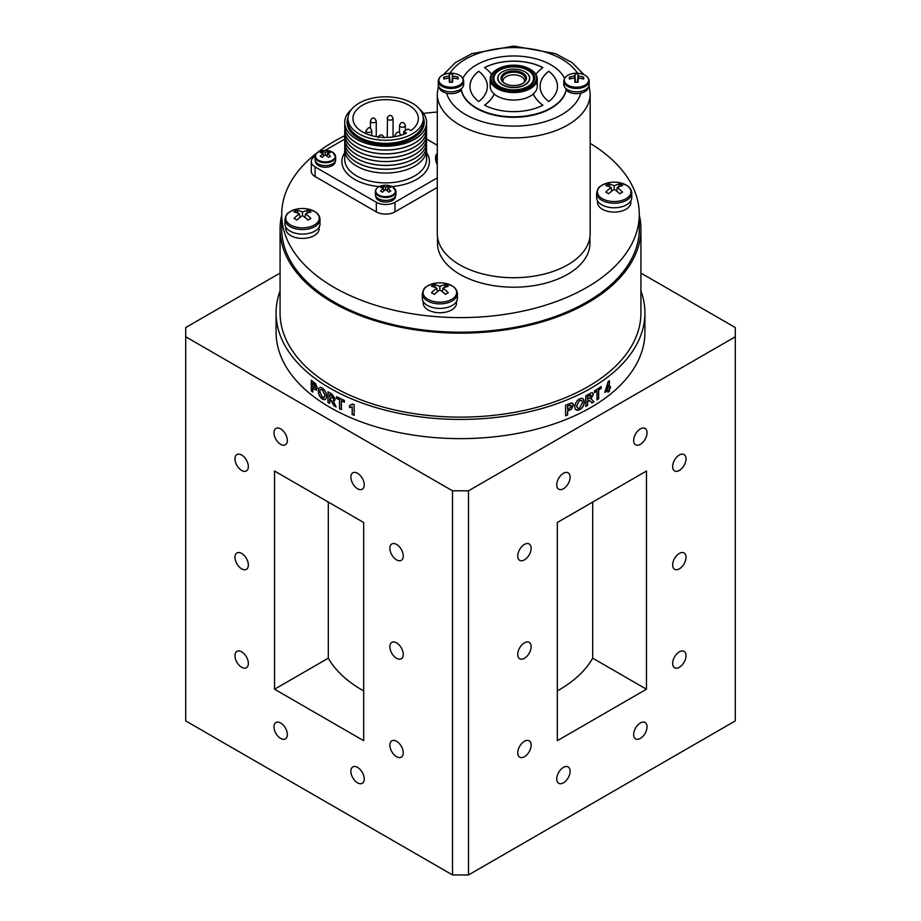 <?xml version="1.0" encoding="UTF-8"?>
<svg xmlns="http://www.w3.org/2000/svg" width="921" height="921" viewBox="0 0 921 921"><rect width="100%" height="100%" fill="white"/><g stroke="black" fill="none" stroke-linecap="round" stroke-linejoin="round"><path stroke-width="1.38" d="M524.44 658.296A9.452 5.457 120 0 0 530.623 649.961A9.452 5.457 120 0 0 529.172 642.386A9.452 5.457 120 0 0 524.44 642.858A9.452 5.457 120 0 0 518.258 651.182A9.452 5.457 120 0 0 519.709 658.768A9.452 5.457 120 0 0 524.44 658.296M524.44 559.876A9.452 5.457 120 0 0 530.623 551.552A9.452 5.457 120 0 0 529.172 543.966A9.452 5.457 120 0 0 524.44 544.438A9.452 5.457 120 0 0 518.258 552.773A9.452 5.457 120 0 0 519.709 560.348A9.452 5.457 120 0 0 524.44 559.876M563.433 488.74A9.452 5.457 120 0 0 569.604 480.405A9.452 5.457 120 0 0 568.153 472.83A9.452 5.457 120 0 0 563.433 473.29A9.452 5.457 120 0 0 557.251 481.625A9.452 5.457 120 0 0 558.702 489.201A9.452 5.457 120 0 0 563.433 488.74M640.337 444.336A9.452 5.457 120 0 0 646.519 436.001A9.452 5.457 120 0 0 645.068 428.426A9.452 5.457 120 0 0 640.337 428.887A9.452 5.457 120 0 0 634.166 437.222A9.452 5.457 120 0 0 635.617 444.797A9.452 5.457 120 0 0 640.337 444.336M679.33 568.867A9.452 5.457 120 0 0 685.512 560.532A9.452 5.457 120 0 0 684.061 552.957A9.452 5.457 120 0 0 679.33 553.429A9.452 5.457 120 0 0 673.159 561.764A9.452 5.457 120 0 0 674.598 569.339A9.452 5.457 120 0 0 679.33 568.867M679.33 470.458A9.452 5.457 120 0 0 685.512 462.123A9.452 5.457 120 0 0 684.061 454.548A9.452 5.457 120 0 0 679.33 455.009A9.452 5.457 120 0 0 673.159 463.344A9.452 5.457 120 0 0 674.598 470.919A9.452 5.457 120 0 0 679.33 470.458M679.33 667.288A9.452 5.457 120 0 0 685.512 658.952A9.452 5.457 120 0 0 684.061 651.377A9.452 5.457 120 0 0 679.33 651.849A9.452 5.457 120 0 0 673.159 660.173A9.452 5.457 120 0 0 674.598 667.76A9.452 5.457 120 0 0 679.33 667.288M241.67 651.849A9.452 5.457 -120 0 0 236.939 651.377A9.452 5.457 -120 0 0 235.488 658.952A9.452 5.457 -120 0 0 241.67 667.288A9.452 5.457 -120 0 0 246.402 667.76A9.452 5.457 -120 0 0 247.841 660.173A9.452 5.457 -120 0 0 241.67 651.849M280.663 722.985A9.452 5.457 -120 0 0 275.932 722.513A9.452 5.457 -120 0 0 274.481 730.1A9.452 5.457 -120 0 0 280.663 738.423A9.452 5.457 -120 0 0 285.383 738.895A9.452 5.457 -120 0 0 286.834 731.32A9.452 5.457 -120 0 0 280.663 722.985M357.567 767.389A9.452 5.457 -120 0 0 352.847 766.928A9.452 5.457 -120 0 0 351.396 774.503A9.452 5.457 -120 0 0 357.567 782.838A9.452 5.457 -120 0 0 362.298 783.299A9.452 5.457 -120 0 0 363.749 775.724A9.452 5.457 -120 0 0 357.567 767.389M396.56 741.267A9.452 5.457 -120 0 0 391.828 740.806A9.452 5.457 -120 0 0 390.377 748.382A9.452 5.457 -120 0 0 396.56 756.717A9.452 5.457 -120 0 0 401.291 757.177A9.452 5.457 -120 0 0 402.742 749.602A9.452 5.457 -120 0 0 396.56 741.267M396.56 544.438A9.452 5.457 -120 0 0 391.828 543.966A9.452 5.457 -120 0 0 390.377 551.552A9.452 5.457 -120 0 0 396.56 559.876A9.452 5.457 -120 0 0 401.291 560.348A9.452 5.457 -120 0 0 402.742 552.773A9.452 5.457 -120 0 0 396.56 544.438M396.56 642.858A9.452 5.457 -120 0 0 391.828 642.386A9.452 5.457 -120 0 0 390.377 649.961A9.452 5.457 -120 0 0 396.56 658.296A9.452 5.457 -120 0 0 401.291 658.768A9.452 5.457 -120 0 0 402.742 651.182A9.452 5.457 -120 0 0 396.56 642.858M357.567 473.29A9.452 5.457 -120 0 0 352.847 472.83A9.452 5.457 -120 0 0 351.396 480.405A9.452 5.457 -120 0 0 357.567 488.74A9.452 5.457 -120 0 0 362.298 489.201A9.452 5.457 -120 0 0 363.749 481.625A9.452 5.457 -120 0 0 357.567 473.29M280.663 428.887A9.452 5.457 -120 0 0 275.932 428.426A9.452 5.457 -120 0 0 274.481 436.001A9.452 5.457 -120 0 0 280.663 444.336A9.452 5.457 -120 0 0 285.383 444.797A9.452 5.457 -120 0 0 286.834 437.222A9.452 5.457 -120 0 0 280.663 428.887M241.67 455.009A9.452 5.457 -120 0 0 236.939 454.548A9.452 5.457 -120 0 0 235.488 462.123A9.452 5.457 -120 0 0 241.67 470.458A9.452 5.457 -120 0 0 246.402 470.919A9.452 5.457 -120 0 0 247.841 463.344A9.452 5.457 -120 0 0 241.67 455.009M241.67 553.429A9.452 5.457 -120 0 0 236.939 552.957A9.452 5.457 -120 0 0 235.488 560.532A9.452 5.457 -120 0 0 241.67 568.867A9.452 5.457 -120 0 0 246.402 569.339A9.452 5.457 -120 0 0 247.841 561.764A9.452 5.457 -120 0 0 241.67 553.429M565.598 415.82L565.598 405.228A184.419 106.479 180 0 0 568.982 403.847L571.446 402.949L573.507 405.171L571.204 409.396L569.017 410.478A184.419 106.479 180 0 1 567.635 411.054L567.635 414.991A184.419 106.479 180 0 1 565.598 415.82M574.808 406.645L575.268 403.755L577.455 400.347L579.562 398.92C582.613 397.665 584.156 398.701 584.202 402.017C584.156 405.413 582.613 407.991 579.585 409.764C576.5 410.996 574.911 409.96 574.808 406.645M592.502 392.841L593.136 394.487L590.868 398.747L593.964 401.809A184.419 106.479 180 0 1 591.938 403.018L590.637 401.372L588.024 400.762A184.419 106.479 180 0 1 587.61 400.992L587.61 405.47A184.419 106.479 180 0 1 585.802 406.449L585.802 395.869A184.419 106.479 180 0 0 589.739 393.693C591.812 392.231 592.997 392.519 593.274 394.568L590.994 398.816L591.731 399.069M597.027 399.91L597.027 391.091A184.419 106.479 180 0 1 594.425 392.703L594.425 390.941A184.419 106.479 180 0 0 601.194 386.578L601.194 388.351A184.419 106.479 180 0 1 598.685 390.009L598.685 398.839A184.419 106.479 180 0 1 597.027 399.91M607.929 392.288L607.929 390.124A184.419 106.479 180 0 1 604.775 392.473L608.125 381.685A184.419 106.479 180 0 0 609.414 380.684L609.414 387.2A184.419 106.479 180 0 0 610.393 386.429L610.393 388.19A184.419 106.479 180 0 1 609.414 388.961L609.414 391.137A184.419 106.479 180 0 1 607.929 392.288M339.527 408.694L339.527 399.875A184.419 106.479 180 0 1 336.672 398.402L336.672 396.64A184.419 106.479 180 0 0 344.362 400.451L344.362 402.212A184.419 106.479 180 0 1 341.415 400.808L341.415 409.626A184.419 106.479 180 0 1 339.527 408.694M354.171 415.325A184.419 106.479 180 0 1 352.144 414.485L352.144 406.944L349.6 407.566L349.6 405.528L352.547 404.066A184.419 106.479 180 0 0 354.171 404.733L354.171 415.325M280.076 290.909A184.419 106.479 0 0 0 276.081 312.956A184.419 106.479 0 0 0 330.098 388.248A184.419 106.479 0 0 0 531.072 411.33A184.419 106.479 0 0 0 644.919 312.956A184.419 106.479 0 0 0 640.924 290.909M331.79 393.992A184.419 106.479 180 0 1 330.098 393.025A184.419 106.479 180 0 1 327.945 391.77L327.945 402.35A184.419 106.479 180 0 0 329.695 403.386L329.695 398.908A184.419 106.479 180 0 0 330.086 399.138L334.035 405.827A184.419 106.479 180 0 0 336.177 406.967L333.068 400.554L335.44 398.931L331.79 393.992M276.081 312.956L276.081 332.17A184.419 106.479 0 0 0 330.098 407.45A184.419 106.479 0 0 0 531.072 430.533A184.419 106.479 0 0 0 644.919 332.17L644.919 312.956M281.722 214.938A180.424 104.165 0 0 0 280.076 228.984A180.424 104.165 0 0 0 332.918 302.641A180.424 104.165 0 0 0 529.54 325.228A180.424 104.165 0 0 0 640.924 228.984A180.424 104.165 0 0 0 639.278 214.938M280.076 228.984L280.076 312.956A180.424 104.165 0 0 0 332.918 386.613A180.424 104.165 0 0 0 529.54 409.2A180.424 104.165 0 0 0 640.924 312.956L640.924 228.984M344.811 135.698A178.778 103.221 0 0 0 281.722 214.386A178.778 103.221 0 0 0 334.081 287.375A178.778 103.221 0 0 0 528.919 309.744A178.778 103.221 0 0 0 639.278 214.386A178.778 103.221 0 0 0 590.177 143.342M281.722 214.386L281.722 228.984A178.778 103.221 0 0 0 334.081 301.973A178.778 103.221 0 0 0 528.919 324.342A178.778 103.221 0 0 0 639.278 228.984L639.278 214.386M563.433 782.838A9.452 5.457 120 0 0 569.604 774.503A9.452 5.457 120 0 0 568.153 766.928A9.452 5.457 120 0 0 563.433 767.389A9.452 5.457 120 0 0 557.251 775.724A9.452 5.457 120 0 0 558.702 783.299A9.452 5.457 120 0 0 563.433 782.838M640.337 738.423A9.452 5.457 120 0 0 646.519 730.1A9.452 5.457 120 0 0 645.068 722.513A9.452 5.457 120 0 0 640.337 722.985A9.452 5.457 120 0 0 634.166 731.32A9.452 5.457 120 0 0 635.617 738.895A9.452 5.457 120 0 0 640.337 738.423M524.44 756.717A9.452 5.457 120 0 0 530.623 748.382A9.452 5.457 120 0 0 529.172 740.806A9.452 5.457 120 0 0 524.44 741.267A9.452 5.457 120 0 0 518.258 749.602A9.452 5.457 120 0 0 519.709 757.177A9.452 5.457 120 0 0 524.44 756.717M592.698 502.072L592.698 658.181A139.025 80.265 180 0 1 557.309 690.934M557.309 522.506L557.309 740.691L646.461 689.219L646.461 471.034L557.309 522.506M592.698 658.181L646.461 689.219M437.279 112.051A178.778 103.221 0 0 0 423.51 113.41M587.61 405.47L587.483 405.39A184.235 106.364 180 0 1 585.802 406.299M587.61 399.069A184.235 106.364 180 0 1 587.483 399.15L587.483 396.571A184.235 106.364 180 0 0 589.014 395.719L590.419 394.948L591.397 395.616M589.544 400.393L587.886 400.693A184.235 106.364 180 0 1 587.483 400.911L587.483 405.39M591.052 398.781L593.826 401.729A184.235 106.364 180 0 1 591.858 402.903M601.045 386.682L601.045 388.271A184.235 106.364 180 0 1 598.546 389.94L598.546 398.77A184.235 106.364 180 0 1 597.027 399.749M596.889 391.172L596.889 391.011A184.235 106.364 180 0 1 594.425 392.542M316.571 389.997L313.946 388.846A184.235 106.364 180 0 1 312.921 388.063L312.921 388.236M316.502 390.044L313.796 388.904A184.419 106.479 180 0 1 312.772 388.121L312.772 392.058A184.419 106.479 180 0 1 311.286 390.895L311.286 380.315A184.419 106.479 180 0 0 313.762 382.238L315.65 383.804L317.261 388.086L315.604 389.928M315.408 387.799L315.845 386.924L313.704 383.781A184.235 106.364 180 0 1 312.921 383.171L312.921 383.355M312.772 391.874A184.235 106.364 180 0 1 311.436 390.838L311.436 380.431M333.39 398.712L332.746 396.18L331.33 395.351A184.235 106.364 180 0 1 329.833 394.487L329.833 394.637M329.695 403.225A184.235 106.364 180 0 1 328.083 402.281L328.083 391.851M336.096 406.783A184.235 106.364 180 0 1 334.162 405.747L330.225 399.058A184.235 106.364 180 0 1 329.833 398.828L329.833 398.977M334.83 400.566L333.321 400.635M341.415 409.488A184.235 106.364 180 0 1 339.653 408.613L339.653 399.783A184.235 106.364 180 0 1 336.798 398.321L336.798 396.709M344.362 402.074A184.235 106.364 180 0 1 341.541 400.727L341.541 400.865M351.983 404.849L352.605 404.089M354.171 415.187A184.235 106.364 180 0 1 352.259 414.392L352.259 406.863L349.715 407.473L349.715 405.528M318.309 390.907L318.678 388.466L320.496 387.327L322.292 388.098C324.998 390.09 326.379 392.783 326.46 396.18C326.379 399.495 324.998 400.439 322.315 398.977C319.702 396.997 318.367 394.303 318.309 390.907M468.49 874.95L452.51 874.95L452.51 490.812L468.49 490.812L468.49 874.95L735.292 720.913L735.292 327.554L640.924 273.077M363.691 690.934A139.025 80.265 180 0 1 328.302 658.181L328.302 502.072M328.302 658.181L274.539 689.219L363.691 740.691L363.691 522.506L274.539 471.034L274.539 689.219M280.076 273.077L185.708 327.554L185.708 720.913L452.51 874.95M185.708 336.775L452.51 490.812M468.49 490.812L735.292 336.775M331.123 397.953L333.621 398.033L331.203 395.42A184.419 106.479 180 0 1 329.695 394.556L329.695 397.135A184.419 106.479 180 0 0 331.123 397.953M324.008 397.446L324.894 394.994L322.454 389.813L320.784 389.514M325.263 399.484L322.465 398.908C319.84 396.928 318.505 394.234 318.459 390.838L318.827 388.397L320.646 387.257M324.894 394.994L322.315 389.882C320.658 389.03 319.852 389.721 319.909 391.932L322.315 397.204C323.996 398.01 324.802 397.296 324.756 395.074M313.67 387.05A184.419 106.479 180 0 1 312.772 386.36L312.772 383.24A184.419 106.479 180 0 0 313.554 383.85L315.707 386.993L313.67 387.05M607.929 388.363L607.929 384.828L606.133 389.721A184.419 106.479 180 0 0 607.929 388.363M607.779 385.243L605.983 389.652A184.235 106.364 180 0 0 606.225 389.468M610.232 386.544L610.232 388.121A184.235 106.364 180 0 1 609.265 388.904L609.265 391.068A184.235 106.364 180 0 1 607.929 392.116M609.414 387.016A184.235 106.364 180 0 1 609.265 387.142L609.265 380.81M607.779 390.239L607.779 390.055A184.235 106.364 180 0 1 604.775 392.3M589.06 398.425L591.535 395.696L590.557 395.028L589.141 395.8A184.419 106.479 180 0 1 587.61 396.64L587.61 399.219A184.419 106.479 180 0 0 589.06 398.425M581.508 400.52L579.459 400.589L576.638 405.597L577.502 407.991M582.912 398.632L584.075 401.936C584.029 405.332 582.498 407.911 579.47 409.684L575.947 409.868M579.459 400.589L576.753 405.677C576.719 407.876 577.663 408.648 579.585 408.003L582.337 402.926C582.417 400.716 581.496 399.967 579.585 400.67M568.844 408.786A184.419 106.479 180 0 1 567.635 409.292L567.635 406.173A184.419 106.479 180 0 0 568.706 405.724L570.295 405.125L571.527 406.08L568.844 408.786M567.635 409.154A184.235 106.364 180 0 1 567.52 409.2L567.52 406.08A184.235 106.364 180 0 0 568.591 405.631L570.18 405.044L571.411 405.988M572.724 403.191L573.392 405.079L571.089 409.304L568.913 410.386A184.235 106.364 180 0 1 567.52 410.962L567.52 414.899A184.235 106.364 180 0 1 565.598 415.682M437.51 237.054L437.51 243.202A76.213 44.001 0 0 0 513.722 287.202A76.213 44.001 0 0 0 589.947 243.202L589.947 237.054M513.722 87.334A15.807 9.129 180 0 1 497.916 78.216A15.807 9.129 180 0 1 513.722 69.087A15.807 9.129 180 0 1 529.54 78.216A15.807 9.129 180 0 1 513.722 87.334M513.722 70.871A12.698 7.333 180 0 1 525.465 75.407A12.698 7.333 180 0 1 522.714 83.397A12.698 7.333 180 0 1 513.722 85.549A12.698 7.333 180 0 1 504.743 83.397A12.698 7.333 180 0 1 501.991 75.407A12.698 7.333 180 0 1 513.722 70.871M522.368 83.592A11.766 6.792 0 0 0 525.488 78.976A11.766 6.792 0 0 0 513.722 72.183A11.766 6.792 0 0 0 501.968 78.976A11.766 6.792 0 0 0 505.088 83.592M492.885 78.446A20.838 12.031 180 0 1 513.722 66.634A20.838 12.031 180 0 1 534.56 78.446M513.722 66.174A20.838 12.031 180 0 1 534.571 78.216A20.838 12.031 180 0 1 513.722 90.246A20.838 12.031 180 0 1 492.885 78.216A20.838 12.031 180 0 1 513.722 66.174M513.722 65.172A22.588 13.032 0 0 0 497.754 68.994A22.588 13.032 0 0 0 492.862 83.201A22.588 13.032 0 0 0 513.722 91.248A22.588 13.032 0 0 0 534.594 83.201A22.588 13.032 0 0 0 529.702 68.994A22.588 13.032 0 0 0 513.722 65.172M530.024 69.179A23.52 13.585 180 0 1 530.358 69.374A23.52 13.585 180 0 1 537.254 78.976A23.52 13.585 180 0 1 513.722 92.561A23.52 13.585 180 0 1 490.202 78.976A23.52 13.585 180 0 1 497.098 69.374A23.52 13.585 180 0 1 497.432 69.179M524.97 71.792A15.991 9.233 180 0 1 528.527 81.877A15.991 9.233 180 0 1 513.722 87.599A15.991 9.233 180 0 1 498.929 81.877A15.991 9.233 180 0 1 502.486 71.792M524.498 81.716A10.822 6.251 0 0 0 524.544 81.094A10.822 6.251 0 0 0 513.722 74.843A10.822 6.251 0 0 0 502.912 81.094A10.822 6.251 0 0 0 502.958 81.716M437.279 93.769L437.279 233.6A76.455 44.139 0 0 0 513.722 277.728A76.455 44.139 0 0 0 590.177 233.6L590.177 93.769A76.455 44.139 180 0 1 513.722 137.908A76.455 44.139 180 0 1 437.279 93.769L438.384 85.492M461.202 88.819A52.693 30.416 0 0 0 513.722 116.817A52.693 30.416 0 0 0 566.254 88.819M439.236 87.288L439.236 87.391A11.766 6.792 0 0 0 448.55 93.505A11.766 6.792 0 0 0 461.329 90.062A52.693 30.416 0 0 0 513.722 117.278A52.693 30.416 0 0 0 566.127 90.062A11.766 6.792 0 0 0 578.998 93.482A11.766 6.792 0 0 0 588.231 87.276M548.72 101.563A43.759 25.258 0 0 0 557.481 86.39A43.759 25.258 0 0 0 548.72 71.228A44.22 25.535 0 0 0 540.074 86.39A44.22 25.535 0 0 0 548.72 101.563M478.736 71.228A43.759 25.258 0 0 0 478.736 101.563A44.22 25.535 0 0 0 487.382 86.39A44.22 25.535 0 0 0 478.736 71.228L478.736 71.308A43.759 25.258 0 0 0 469.975 86.436M487.382 86.436A44.22 25.535 0 0 0 478.736 71.308M548.72 71.228L548.72 71.308A44.22 25.535 0 0 0 540.074 86.436M557.481 86.436A43.759 25.258 0 0 0 548.72 71.308M564.55 78.366A52.693 30.416 0 0 0 513.722 55.974A52.693 30.416 0 0 0 462.906 78.366M535.872 74.394A52.693 30.416 180 0 1 542.906 67.567A43.759 25.258 0 0 0 484.55 67.567A52.693 30.416 180 0 1 491.584 74.394M484.607 105.247A52.693 30.416 180 0 0 494.197 94.034A23.52 13.585 0 0 0 533.259 94.034A52.693 30.416 180 0 0 542.837 105.247M491.1 82.683A23.52 13.585 0 0 0 494.197 93.965A52.693 30.416 180 0 1 484.55 105.213A43.759 25.258 0 0 0 542.906 105.213A52.693 30.416 180 0 1 533.259 93.965A23.52 13.585 0 0 0 536.356 82.683M542.837 67.613A43.759 25.258 0 0 0 484.607 67.613M588.6 80.196A12.111 7 0 0 0 578.561 73.312L578.561 73.312A12.111 7 0 0 0 576.488 73.208A12.111 7 0 0 0 574.405 73.312L574.405 73.312A12.111 7 0 0 0 564.377 80.196A12.111 7 0 0 0 576.488 87.196A12.111 7 0 0 0 588.6 80.196M575.441 82.257L574.762 76.144A20.769 1.151 85.5 0 1 574.877 73.979A19.64 19.594 180 0 1 578.1 73.979L577.479 82.245M575.28 82.257L574.762 78.135A20.769 1.151 85.5 0 0 574.877 82.257A19.64 5.204 180 0 1 576.488 82.245A19.64 5.204 180 0 1 578.1 82.257A20.769 1.151 -85.5 0 0 578.215 78.135A20.769 15.738 0 0 1 583.661 79.045A19.64 7.195 123.8 0 0 583.661 77.191A20.769 18.04 180 0 0 578.215 76.144A20.769 1.151 -85.5 0 0 578.1 73.979M563.79 81.14L563.79 84.467A12.698 7.333 0 0 0 576.488 91.801A12.698 7.333 0 0 0 589.187 84.467L589.187 81.14C588.657 76.811 585.111 74.198 578.561 73.312A20.78 20.78 0 0 0 574.405 73.312C567.866 74.198 564.32 76.811 563.79 81.14A12.698 7.333 0 0 0 576.488 88.474A12.698 7.333 0 0 0 589.187 81.14M574.762 78.135A20.769 15.738 0 0 0 569.316 79.045A19.64 7.195 -123.8 0 1 569.316 77.191L570.732 78.699M574.877 73.979L575.498 82.245M577.536 82.257L578.215 76.144M583.661 77.191L582.245 78.699M578.215 78.135L577.697 82.257M574.762 76.144A20.769 18.04 180 0 0 569.316 77.191M463.079 80.196A12.111 7 0 0 0 453.04 73.312L453.04 73.312A12.111 7 0 0 0 450.968 73.208A12.111 7 0 0 0 448.884 73.312L448.884 73.312A12.111 7 0 0 0 438.857 80.196A12.111 7 0 0 0 450.968 87.196A12.111 7 0 0 0 463.079 80.196M449.92 82.257L449.241 76.144A20.769 1.151 85.5 0 1 449.356 73.979A19.64 19.594 180 0 1 452.579 73.979L451.958 82.245M449.759 82.257L449.241 78.135A20.769 1.151 85.5 0 0 449.356 82.257A19.64 5.204 180 0 1 450.968 82.245A19.64 5.204 180 0 1 452.579 82.257A20.769 1.151 -85.5 0 0 452.695 78.135A20.769 15.738 0 0 1 458.14 79.045A19.64 7.195 123.8 0 0 458.14 77.191A20.769 18.04 180 0 0 452.695 76.144A20.769 1.151 -85.5 0 0 452.579 73.979M438.269 81.14L438.269 84.467A12.698 7.333 0 0 0 450.968 91.801A12.698 7.333 0 0 0 463.666 84.467L463.666 81.14C463.125 76.811 459.591 74.198 453.04 73.312A20.78 20.78 0 0 0 448.884 73.312C442.345 74.198 438.799 76.811 438.269 81.14A12.698 7.333 0 0 0 450.968 88.474A12.698 7.333 0 0 0 463.666 81.14M449.241 78.135A20.769 15.738 0 0 0 443.795 79.045A19.64 7.195 -123.8 0 1 443.795 77.191L445.211 78.699M449.356 73.979L449.978 82.245M452.015 82.257L452.695 76.144M458.14 77.191L456.724 78.699M452.695 78.135L452.176 82.257M449.241 76.144A20.769 18.04 180 0 0 443.795 77.191M344.719 145.576L344.719 145.645A40.927 23.635 0 0 0 344.719 145.645A40.927 23.635 0 0 0 356.703 162.361A40.927 23.635 0 0 0 414.588 162.361A40.927 23.635 0 0 0 426.584 145.645A40.927 23.635 0 0 0 426.584 145.61L426.584 145.576A40.927 23.635 180 0 1 414.588 162.28A40.927 23.635 180 0 1 356.703 162.28A40.927 23.635 180 0 1 344.719 145.576A40.927 23.635 180 0 1 344.845 143.688M426.446 147.533A40.927 23.635 180 0 1 426.584 149.409A40.927 23.635 180 0 1 414.588 166.125A40.927 23.635 180 0 1 356.703 166.125A40.927 23.635 180 0 1 344.719 149.409A40.927 23.635 180 0 1 344.845 147.533M426.446 143.688A40.927 23.635 180 0 1 426.584 145.576M344.719 141.765A40.927 23.635 0 0 0 344.719 141.811A40.927 23.635 0 0 0 356.703 158.516A40.927 23.635 0 0 0 414.588 158.516A40.927 23.635 0 0 0 426.584 141.811A40.927 23.635 0 0 0 426.584 141.765M426.446 139.842A40.927 23.635 180 0 1 426.584 141.73A40.927 23.635 180 0 1 414.588 158.435A40.927 23.635 180 0 1 356.703 158.435A40.927 23.635 180 0 1 344.719 141.73A40.927 23.635 180 0 1 344.845 139.842M344.719 137.931A40.927 23.635 0 0 0 344.719 137.966A40.927 23.635 0 0 0 356.703 154.67A40.927 23.635 0 0 0 414.588 154.67A40.927 23.635 0 0 0 426.584 137.966A40.927 23.635 0 0 0 426.584 137.931M426.446 136.009A40.927 23.635 180 0 1 426.584 137.885A40.927 23.635 180 0 1 414.588 154.601A40.927 23.635 180 0 1 356.703 154.601A40.927 23.635 180 0 1 344.719 137.885A40.927 23.635 180 0 1 344.845 136.009M356.703 150.837A40.927 23.635 0 0 0 414.588 150.837A40.927 23.635 0 0 0 426.584 134.121A40.927 23.635 0 0 0 426.584 134.086A40.927 23.635 180 0 1 414.588 150.756A40.927 23.635 180 0 1 356.703 150.756A40.927 23.635 180 0 1 344.719 134.052A40.927 23.635 0 0 0 344.719 134.121A40.927 23.635 0 0 0 356.703 150.837M426.446 132.163A40.927 23.635 180 0 1 426.584 134.052L426.584 134.121M344.719 134.121L344.719 134.052A40.927 23.635 180 0 1 344.845 132.163M344.719 130.206L344.719 130.287A40.927 23.635 0 0 0 344.719 130.287A40.927 23.635 0 0 0 356.703 146.992A40.927 23.635 0 0 0 414.588 146.992A40.927 23.635 0 0 0 426.584 130.287A40.927 23.635 0 0 0 426.584 130.241L426.584 130.206A40.927 23.635 180 0 1 414.588 146.911A40.927 23.635 180 0 1 356.703 146.911A40.927 23.635 180 0 1 344.719 130.206A40.927 23.635 180 0 1 344.845 128.318M426.446 128.318A40.927 23.635 180 0 1 426.584 130.206M344.719 126.407A40.927 23.635 0 0 0 344.719 126.442A40.927 23.635 0 0 0 356.703 143.146A40.927 23.635 0 0 0 414.588 143.146A40.927 23.635 0 0 0 426.584 126.442A40.927 23.635 0 0 0 426.584 126.407M426.446 124.485A40.927 23.635 180 0 1 426.584 126.361A40.927 23.635 180 0 1 414.588 143.077A40.927 23.635 180 0 1 356.703 143.077A40.927 23.635 180 0 1 344.719 126.361A40.927 23.635 180 0 1 344.845 124.485M344.719 122.493A40.927 23.635 0 0 0 344.719 122.597A40.927 23.635 0 0 0 356.703 139.313A40.927 23.635 0 0 0 414.588 139.313A40.927 23.635 0 0 0 426.584 122.597A40.927 23.635 0 0 0 426.584 122.493M351.638 109.242A40.927 23.635 0 0 0 344.719 122.389A40.927 23.635 0 0 0 356.703 139.094A40.927 23.635 0 0 0 401.314 144.217A40.927 23.635 0 0 0 426.584 122.389A40.927 23.635 0 0 0 419.665 109.242M359.04 133.913A37.634 21.724 0 0 0 400.048 138.622A37.634 21.724 0 0 0 423.292 118.544A37.634 21.724 0 0 0 412.263 103.175A37.634 21.724 0 0 0 371.244 98.466A37.634 21.724 0 0 0 348.011 118.544A37.634 21.724 0 0 0 359.04 133.913M403.778 131.507L408.107 129.009L410.835 130.586A32.696 18.881 0 0 0 418.341 118.544A32.696 18.881 0 0 0 408.774 105.201A32.696 18.881 0 0 0 373.132 101.103A32.696 18.881 0 0 0 352.95 118.544A32.696 18.881 0 0 0 362.529 131.899A32.696 18.881 0 0 0 406.506 133.085L403.778 131.507L403.778 134.259M437.279 145.276L426.538 139.083M315.109 156.202A13.17 7.61 0 0 0 311.263 161.566A13.17 7.61 0 0 0 315.12 166.943L376.332 202.286A13.17 7.61 0 0 0 394.959 202.286L394.959 211.888L437.279 187.458M394.959 202.286L437.279 177.857M394.959 211.888A13.17 7.61 180 0 1 376.332 211.888L376.332 202.286M315.12 166.943L315.12 176.556L376.332 211.888M315.12 176.556A13.17 7.61 180 0 1 311.263 171.168L311.263 161.566M344.765 139.083L325.136 150.411M392.657 186.894A9.912 5.722 0 0 0 387.96 185.374L387.96 185.374A9.912 5.722 0 0 0 383.343 185.374L383.343 185.374A9.912 5.722 0 0 0 378.635 186.894A9.912 5.722 0 0 0 378.635 194.987A9.912 5.722 0 0 0 392.657 194.987A9.912 5.722 0 0 0 392.657 186.894M385.646 189.634A16.866 8.703 55.2 0 1 388.789 192.155A16.002 1.416 146.4 0 1 389.802 191.568A16.002 1.416 146.4 0 1 390.769 191.027A16.866 10.661 -114.7 0 0 387.764 188.414A16.866 8.703 -55.2 0 1 390.769 187.389A16.002 12.986 109.3 0 0 388.789 186.249A16.866 10.661 114.7 0 0 385.646 187.193L385.646 189.634A16.866 8.703 -55.2 0 0 382.503 192.155A16.002 1.416 -146.4 0 0 380.534 191.027A16.866 10.661 114.7 0 1 383.539 188.414A16.866 8.703 55.2 0 0 380.534 187.389A16.002 12.986 -109.3 0 1 381.49 186.767A16.002 12.986 -109.3 0 1 382.503 186.249L383.378 188.333M385.646 187.193A16.866 10.661 -114.7 0 0 382.503 186.249M376.229 189.15A10.304 5.952 0 0 0 375.342 191.556L375.342 194.446A10.304 5.952 0 0 0 378.358 198.66A10.304 5.952 0 0 0 389.595 199.949A10.304 5.952 0 0 0 395.949 194.446L395.949 191.556A10.304 5.952 0 0 0 395.063 189.15M387.764 188.414L387.327 190.877M388.789 186.249L387.925 188.333M387.66 188.943L386.97 190.589M383.631 188.943L384.322 190.589M383.539 188.414L383.965 190.877M436.508 154.348A10.304 5.952 0 0 0 435.621 156.754L435.621 159.644A10.304 5.952 0 0 0 437.279 162.879M437.279 153.335A9.912 5.722 0 0 0 437.279 158.93M332.377 152.092A9.912 5.722 0 0 0 327.68 150.572L327.68 150.572A9.912 5.722 0 0 0 323.064 150.572L323.064 150.572A9.912 5.722 0 0 0 318.355 152.092A9.912 5.722 0 0 0 318.355 160.185A9.912 5.722 0 0 0 332.377 160.185A9.912 5.722 0 0 0 332.377 152.092M323.685 156.075L323.259 153.611A16.866 8.703 55.2 0 0 320.255 152.587A16.002 12.986 -109.3 0 1 321.21 151.965A16.002 12.986 -109.3 0 1 322.223 151.447L323.098 153.531M323.259 153.611A16.866 10.661 114.7 0 0 320.255 156.225A16.002 1.416 -146.4 0 1 322.223 157.353A16.866 8.703 -55.2 0 1 325.366 154.832A16.866 8.703 55.2 0 1 328.509 157.353A16.002 1.416 146.4 0 1 329.522 156.766A16.002 1.416 146.4 0 1 330.478 156.225A16.866 10.661 -114.7 0 0 327.473 153.611A16.866 8.703 -55.2 0 1 330.478 152.587A16.002 12.986 109.3 0 0 328.509 151.447A16.866 10.661 114.7 0 0 325.366 152.391A16.866 10.661 -114.7 0 0 322.223 151.447M315.949 154.348A10.304 5.952 0 0 0 315.063 156.754L315.063 159.644A10.304 5.952 0 0 0 318.079 163.857A10.304 5.952 0 0 0 329.315 165.147A10.304 5.952 0 0 0 335.67 159.644L335.67 156.754A10.304 5.952 0 0 0 334.784 154.348M325.366 154.832L325.366 152.391M328.509 151.447L327.646 153.531M327.381 154.141L326.69 155.787M323.352 154.141L324.042 155.787M327.473 153.611L327.047 156.075M436.094 161.428L436.094 161.566A9.832 5.676 0 0 0 437.279 164.26M379.268 199.12L379.268 200.686A9.832 5.676 0 0 0 389.767 201.526A9.832 5.676 0 0 0 395.477 196.369L395.477 196.231M375.814 196.231L375.814 196.369A9.832 5.676 0 0 0 378.174 200.064L378.174 198.545M318.988 164.318L318.988 165.884A9.832 5.676 0 0 0 329.488 166.724A9.832 5.676 0 0 0 335.198 161.566L335.198 161.428M315.535 161.428L315.535 161.566A9.832 5.676 0 0 0 317.895 165.262L317.895 163.742M597.545 200.836L597.545 202.482A16.659 9.613 0 0 0 602.415 209.274A16.659 9.613 0 0 0 620.57 211.358A16.659 9.613 0 0 0 630.85 202.482L630.85 200.836M319.138 227.142L319.138 228.788A16.659 9.613 180 0 1 308.869 237.676A16.659 9.613 180 0 1 285.821 228.788L285.821 227.142M423.223 301.478L423.223 303.124A16.659 9.613 0 0 0 428.092 309.917A16.659 9.613 0 0 0 446.248 312.012A16.659 9.613 0 0 0 456.528 303.124L456.528 301.478M626.05 198.706A16.774 9.682 0 0 0 626.05 185.006A16.774 9.682 0 0 0 617.761 182.393A16.774 9.682 0 0 0 610.623 182.393A16.774 9.682 0 0 0 602.334 185.006A16.774 9.682 0 0 0 602.334 198.706A16.774 9.682 0 0 0 626.05 198.706M596.647 193.099L596.647 197.635A17.545 10.131 0 0 0 601.781 204.807A17.545 10.131 0 0 0 620.915 206.995A17.545 10.131 0 0 0 631.748 197.635L631.748 193.099C631.622 189.841 629.78 187.159 626.211 185.075L617.761 182.393A28.609 28.609 0 0 0 610.623 182.393L602.714 184.776C600.158 187.182 598.592 185.225 596.647 193.099A17.545 10.131 0 0 0 601.781 200.26A17.545 10.131 0 0 0 620.915 202.459A17.545 10.131 0 0 0 631.748 193.099M611.671 191.131L611.153 187.55A28.609 15.07 56 0 0 605.811 185.708A27.181 22.046 -108.6 0 1 607.204 184.822A27.181 22.046 -108.6 0 1 608.654 184.073L609.886 186.975M611.153 187.55A28.609 17.833 115.7 0 0 605.811 192.109A27.181 2.556 -146.2 0 1 608.654 193.755A28.609 15.07 -56 0 1 614.192 189.312A28.609 15.07 56 0 1 619.741 193.755A27.181 2.556 146.2 0 1 621.191 192.903A27.181 2.556 146.2 0 1 622.584 192.109A28.609 17.833 -115.7 0 0 617.231 187.55A28.609 15.07 -56 0 1 622.584 185.708A27.181 22.046 108.6 0 0 619.741 184.073A28.609 17.833 115.7 0 0 614.192 185.8A28.609 17.833 -115.7 0 0 608.654 184.073M614.192 189.312L614.192 185.8M619.741 184.073L618.498 186.975M617.231 187.55L616.713 191.131M314.337 225.012A16.774 9.682 0 0 0 314.337 211.323A16.774 9.682 0 0 0 306.048 208.71A16.774 9.682 0 0 0 298.911 208.71A16.774 9.682 0 0 0 290.622 211.323A16.774 9.682 0 0 0 290.622 225.012A16.774 9.682 0 0 0 314.337 225.012M284.934 219.417L284.934 223.953A17.545 10.131 0 0 0 290.069 231.113A17.545 10.131 0 0 0 309.191 233.312A17.545 10.131 0 0 0 320.024 223.953L320.024 219.417C319.909 216.147 318.067 213.476 314.498 211.393L306.048 208.71A28.609 28.609 0 0 0 298.911 208.71L291.001 211.093C288.446 213.488 286.88 211.531 284.934 219.417A17.545 10.131 0 0 0 290.069 226.578A17.545 10.131 0 0 0 309.191 228.776A17.545 10.131 0 0 0 320.024 219.417M302.479 215.618A28.609 15.07 56 0 1 308.017 220.061A27.181 2.556 146.2 0 1 309.479 219.21A27.181 2.556 146.2 0 1 310.861 218.427A28.609 17.833 -115.7 0 0 305.519 213.868A28.609 15.07 -56 0 1 310.861 212.026A27.181 22.046 108.6 0 0 308.017 210.379A28.609 17.833 115.7 0 0 302.479 212.106L302.479 215.618A28.609 15.07 -56 0 0 296.942 220.061A27.181 2.556 -146.2 0 0 294.098 218.427A28.609 17.833 115.7 0 1 299.44 213.868A28.609 15.07 56 0 0 294.098 212.026A27.181 22.046 -108.6 0 1 295.48 211.139A27.181 22.046 -108.6 0 1 296.942 210.379L298.174 213.281M302.479 212.106A28.609 17.833 -115.7 0 0 296.942 210.379M299.44 213.868L299.958 217.437M308.017 210.379L306.785 213.281M305.519 213.868L305.001 217.437M451.727 299.348A16.774 9.682 0 0 0 451.727 285.648A16.774 9.682 0 0 0 443.438 283.035A16.774 9.682 0 0 0 436.301 283.035A16.774 9.682 0 0 0 428.012 285.648A16.774 9.682 0 0 0 428.012 299.348A16.774 9.682 0 0 0 451.727 299.348M422.325 293.741L422.325 298.277A17.545 10.131 0 0 0 427.471 305.45A17.545 10.131 0 0 0 446.593 307.637A17.545 10.131 0 0 0 457.426 298.277L457.426 293.741C457.3 290.483 455.458 287.801 451.889 285.717L443.438 283.035A28.609 28.609 0 0 0 436.301 283.035L428.392 285.418C425.847 287.824 424.27 285.867 422.325 293.741A17.545 10.131 0 0 0 427.471 300.914A17.545 10.131 0 0 0 446.593 303.101A17.545 10.131 0 0 0 457.426 293.741M437.348 291.773L436.83 288.192A28.609 15.07 56 0 0 431.489 286.35A27.181 22.046 -108.6 0 1 432.882 285.464A27.181 22.046 -108.6 0 1 434.332 284.716L435.575 287.617M436.83 288.192A28.609 17.833 115.7 0 0 431.489 292.751A27.181 2.556 -146.2 0 1 434.332 294.398A28.609 15.07 -56 0 1 439.87 289.954A28.609 15.07 56 0 1 445.419 294.398A27.181 2.556 146.2 0 1 446.869 293.546A27.181 2.556 146.2 0 1 448.262 292.751A28.609 17.833 -115.7 0 0 442.92 288.192A28.609 15.07 -56 0 1 448.262 286.35A27.181 22.046 108.6 0 0 445.419 284.716A28.609 17.833 115.7 0 0 439.87 286.443A28.609 17.833 -115.7 0 0 434.332 284.716M439.87 289.954L439.87 286.443M445.419 284.716L444.175 287.617M442.92 288.192L442.391 291.773M497.421 71.596L497.444 71.573C501.577 68.488 507.011 66.899 513.722 66.807C520.446 66.899 525.879 68.488 530.012 71.573A20.227 11.685 180 0 1 531.785 83.765A20.227 11.685 180 0 1 513.722 90.177A20.227 11.685 180 0 1 495.671 83.765A20.227 11.685 180 0 1 497.444 71.573A20.227 11.685 180 0 1 513.722 66.819A20.227 11.685 180 0 1 530.012 71.573L530.036 71.596A20.262 11.697 180 0 1 530.036 71.596A20.262 11.697 180 0 1 531.82 83.811A20.262 11.697 180 0 1 513.722 90.235A20.262 11.697 180 0 1 495.636 83.811A20.262 11.697 180 0 1 497.421 71.596A20.262 11.697 180 0 1 497.432 71.585M493.783 81.704A20.619 11.904 180 0 1 513.722 66.761A20.619 11.904 180 0 1 533.673 81.704M513.722 89.832A19.871 11.466 180 0 1 493.863 78.366A19.871 11.466 180 0 1 513.722 66.888A19.871 11.466 180 0 1 533.593 78.366A19.871 11.466 180 0 1 513.722 89.832M446.627 93.171A67.981 39.246 0 0 0 513.722 126.108A67.981 39.246 0 0 0 580.829 93.171M577.49 73.231A67.981 39.246 0 0 0 513.722 47.604A67.981 39.246 0 0 0 449.966 73.231M344.719 149.409L344.719 159.264A40.927 23.635 0 0 0 356.703 175.98A40.927 23.635 0 0 0 401.314 181.092A40.927 23.635 0 0 0 426.584 159.264L426.584 149.409M379.245 186.56A43.759 25.258 180 0 1 354.712 179.434A43.759 25.258 180 0 1 344.719 152.644M423.234 117.358A38.578 22.277 180 0 1 404.365 141.857A38.578 22.277 180 0 1 358.373 138.138A38.578 22.277 180 0 1 348.069 117.358M348.011 118.544L348.011 121.618A37.634 21.724 0 0 0 359.04 136.987A37.634 21.724 0 0 0 400.048 141.696A37.634 21.724 0 0 0 423.292 121.618L423.292 118.544M426.584 152.644A43.759 25.258 180 0 1 392.047 186.56M395.926 136.469A2.913 1.681 180 0 1 395.892 136.446A2.913 1.681 180 0 1 395.04 135.26L395.04 136.63M393.071 136.93L393.071 118.441A2.913 1.681 180 0 1 392.968 118.878A2.913 1.681 180 0 1 389.779 120.11A2.913 1.681 180 0 1 387.234 118.441A2.913 1.681 180 0 1 387.338 118.003M399.541 125.544C400.359 123.322 401.176 122.366 402.005 122.712C403.398 122.136 404.515 123.08 405.378 125.544A2.913 1.681 180 0 1 403.214 127.179A2.913 1.681 180 0 1 399.541 125.544L399.541 132.843M369.586 132.382A2.913 1.681 180 0 1 365.913 130.747L368.377 127.904C369.77 127.34 370.887 128.284 371.75 130.747A2.913 1.681 180 0 1 369.586 132.382M370.426 121.042C371.589 118.141 373.063 117.312 374.812 118.556L376.252 121.042A2.913 1.681 180 0 1 374.456 122.597A2.913 1.681 180 0 1 371.278 122.228A2.913 1.681 180 0 1 370.426 121.042L370.426 128.33M378.358 195.77A10.304 5.952 0 0 0 389.595 197.059A10.304 5.952 0 0 0 395.949 191.556L392.737 186.917L387.96 185.374A16.866 16.866 0 0 0 383.343 185.374C378.324 186.272 375.653 188.333 375.342 191.556A10.304 5.952 0 0 0 378.358 195.77M437.279 153.266L435.621 156.754A10.304 5.952 0 0 0 437.279 159.989M318.079 160.968A10.304 5.952 0 0 0 329.315 162.257A10.304 5.952 0 0 0 335.67 156.754L332.458 152.115L327.68 150.572A16.866 16.866 0 0 0 323.064 150.572C318.033 151.47 315.373 153.531 315.063 156.754A10.304 5.952 0 0 0 318.079 160.968M497.916 78.216L497.916 79.782M529.54 78.216L529.54 79.782M498.273 76.293A2.982 2.982 0 0 0 497.916 78.826M497.754 68.994L497.098 69.374M490.202 86.39L490.202 78.976M537.254 86.39L537.254 78.976M529.702 68.994L530.358 69.374M590.177 93.769L589.072 85.492M584.052 74.728L572.171 62.674L555.559 53.637L513.722 46.05L471.897 53.637L455.285 62.674L443.392 74.728M400.877 135.26L399.438 132.774C397.964 131.415 396.49 132.244 395.04 135.26M378.232 137.862L378.496 136.653C380.787 133.867 382.641 134.27 384.057 137.862M393.071 118.441C391.655 114.849 389.79 114.446 387.499 117.243L387.234 137.402M405.378 125.544L405.378 130.586M365.913 130.747L365.913 133.603M371.75 130.747L371.75 135.629M376.252 121.042L376.252 136.63"/></g></svg>
